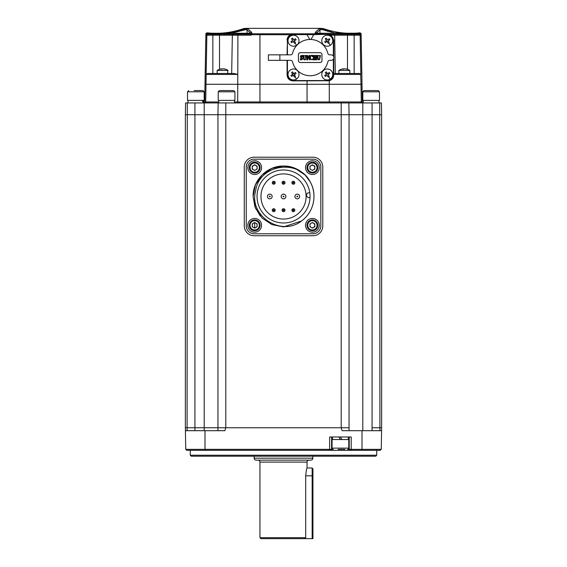 <?xml version="1.0" encoding="UTF-8"?>
<svg xmlns="http://www.w3.org/2000/svg" width="567" height="567" viewBox="0 0 567 567"><rect width="100%" height="100%" fill="white"/><g stroke="black" fill="none" stroke-linecap="round" stroke-linejoin="round"><path stroke-width="0.85" d="M361.307 102.932L361.307 101.954L329.292 101.954L362.313 101.954L361.307 101.954L360.995 84.285L362.008 84.285L361.08 34.14A0.978 0.978 -143.8 0 0 359.988 33.177L360.038 33.056A0.978 0.978 179 0 1 361.129 34.013L362.008 84.285L329.264 84.285L360.995 84.285L360.697 74.171M242.038 30.49L244.519 29.697A0.978 0.836 -107 0 1 245.029 28.775L243.321 28.683A82.35 82.35 0 0 1 206.962 32.808L207.012 33.177A0.978 0.978 143.8 0 0 205.92 34.14L204.687 102.932L204.687 101.954L218.734 101.954L204.687 101.954L204.992 84.285L329.264 84.285L329.257 80.748L292.919 80.904C289.397 80.528 287.455 78.586 287.079 75.064L287.426 60.343M362.313 102.932L362.008 84.285M329.292 102.932L329.292 101.954L234.433 101.954L329.292 101.954L329.264 84.285L206.005 84.285L206.175 74.454L207.706 73.49L234.086 73.49L237.75 74.454L206.175 74.454L206.856 35.204L205.949 35.204L205.92 34.14L205.949 35.204A0.978 0.978 90 0 1 206.927 34.24L206.905 33.708A0.978 0.447 -179.6 0 0 205.92 34.14M359.294 73.49L360.825 74.454L333.729 74.454L333.743 73.49L359.294 73.49M287.426 54.843L287.426 40.129L287.072 54.496M287.072 60.697L287.079 75.064M246.177 29.534L231.18 33.255L231.187 32.291L247.106 28.556A0.978 0.928 98.5 0 0 246.177 29.534L247.021 29.782L247.021 33.255L250.6 33.255L251.415 33.992L247.021 29.782L250.6 33.255A0.978 0.943 -39.5 0 1 251.564 32.298L252.053 33.779L290.616 33.814L290.616 34.743L292.919 34.275L307.052 34.63L309.78 39.442L307.052 34.63L292.919 34.63A5.493 5.493 0 0 0 287.426 40.129L287.426 54.184A1.963 1.963 0 0 1 285.952 54.843L290.637 54.843A1.963 1.963 180 0 0 292.544 53.341A18.158 18.158 -0 0 1 327.839 53.341L327.839 53.341A1.963 1.963 180 0 0 329.753 54.843L331.093 54.843A2.75 2.75 -0 0 1 333.843 57.593L333.843 57.593A2.75 2.75 180 0 0 331.093 54.843L329.753 54.843A1.963 1.963 -0 0 1 327.839 53.341A18.158 18.158 180 0 0 292.544 53.341L292.544 53.341A1.963 1.963 -0 0 1 290.637 54.843L268.397 54.843L279.871 54.843L271.728 54.843L279.871 54.843L279.871 60.343L290.637 60.343A1.963 1.963 -0 0 1 292.544 61.846A18.158 18.158 180 0 0 327.839 61.846A1.963 1.963 -0 0 1 329.753 60.343L331.093 60.343A2.75 2.75 180 0 0 333.843 57.593M285.988 60.343A1.963 1.963 0 0 1 287.426 61.009L287.426 75.064A5.493 5.493 0 0 0 292.919 80.557L327.854 80.557L292.919 80.904M333.729 74.454L333.729 75.064C333.538 77.991 332.049 79.883 329.257 80.748M325.061 30.526L325.564 30.675M327.145 31.157L328.01 31.405M331.482 31.405L321.971 28.775L331.66 31.44M250.685 35.204L250.72 34.24L227.53 34.24L251.415 33.992A0.978 0.943 21.6 0 1 252.053 33.779L252.017 34.715L250.685 35.204L232.342 35.204A0.978 0.978 0 0 1 233.328 34.24L237.899 34.24L237.708 102.932M320.178 28.35A5.89 5.861 -90 0 1 322.219 28.719C324.168 28.669 324.168 28.669 322.219 28.719C324.168 28.669 324.168 28.669 322.219 28.719L320.178 28.35C322.254 28.35 322.254 28.35 320.178 28.35L246.822 28.35C244.746 28.35 244.746 28.35 246.822 28.35L247.992 28.804L251.564 32.298M246.043 34.24A0.978 0.971 90 0 0 247.021 33.255L231.18 33.255L224.617 33.744L224.617 34.24M207.543 33.744L207.642 33.247L207.012 33.177L206.905 33.708L207.543 33.744L224.617 33.744L207.543 33.744L207.543 34.24L206.927 34.24L206.905 33.708L206.927 34.24L233.328 34.24A0.978 0.978 0 0 0 232.342 35.204L206.856 35.204A0.978 0.978 90 0 1 207.834 34.24M207.642 33.247L224.518 33.247L231.187 32.291L245.029 28.775M245.263 28.35L243.321 28.683L244.781 28.719A5.89 5.861 -90 0 1 246.822 28.35M224.482 33.255L212.795 33.623M315.621 33.914L319.979 29.782L315.585 34.006L327.854 34.254L331.071 35.204L333.772 40.129L333.765 56.948M342.383 34.24L342.383 33.744L359.457 33.744L359.457 34.24L360.073 34.24L360.095 33.708L360.073 34.24L347.486 34.24L347.486 35.204L331.071 35.204A0.978 0.397 90 0 0 330.674 34.24L333.672 34.24A0.978 0.978 0 0 1 334.658 35.204A0.978 0.978 0 0 0 333.672 34.24L347.486 34.24M360.073 34.24A0.978 0.978 -90 0 1 361.051 35.204L361.08 34.14A0.978 0.447 179.6 0 0 360.095 33.708L339.47 33.566L339.47 34.24L316.28 34.24M290.616 33.814L314.961 33.814L315.429 32.305M355.566 33.552L342.482 33.247L359.988 33.177L360.095 33.708M319.008 28.804A0.978 0.971 58.3 0 1 319.979 29.782L320.823 29.534A0.978 0.928 -98.5 0 0 319.894 28.556L319.008 28.804L315.436 32.298A0.978 0.943 39.5 0 1 316.4 33.255L335.82 33.255L335.813 32.291L339.605 32.9L339.47 33.566L335.82 33.255L322.481 29.697A0.978 0.836 107 0 0 321.971 28.775M339.605 32.9L342.482 33.247L342.383 33.744M320.823 29.534L322.481 29.697M307.052 33.85L307.052 34.275L314.99 34.268L314.961 33.814A0.978 0.943 -24.6 0 1 315.585 34.006L314.99 34.268L316.145 34.268M307.052 34.275L292.919 34.275L292.919 33.85M307.052 34.63L313.728 34.63L310.992 39.456L313.728 34.63L330.674 34.24M335.324 73.49L334.658 35.204M333.765 58.245L333.757 73.49M333.729 75.064L333.353 75.064L333.353 59.159L333.353 75.064A5.493 5.493 0 0 1 327.854 80.557L327.854 80.918M333.353 56.027L333.353 40.129L333.353 56.027M292.756 38.485A2.353 2.353 0 0 0 291.771 39.13M291.282 41.469A2.353 2.353 0 0 0 291.92 42.454M329.498 39.959A2.353 2.353 0 0 0 328.853 38.974M326.514 38.485A2.353 2.353 0 0 0 325.529 39.13M328.024 76.701A2.353 2.353 0 0 0 329.009 76.063M325.04 75.227A2.353 2.353 0 0 0 325.678 76.212M287.072 40.129C287.185 37.635 288.369 35.834 290.616 34.743L252.017 34.715L251.415 33.992M233.328 34.24A0.978 0.978 0 0 0 232.342 35.204L231.676 73.49M206.962 33.056A0.978 0.978 -179 0 0 205.871 34.013L204.992 84.285L206.005 84.285L205.693 102.932M319.76 58.323L319.497 59.322L318.186 59.28L317.974 56.346L318.42 55.481L316.988 55.481L317.775 59.485L318.704 59.896L319.668 59.471L320.461 55.481L319.313 55.481L319.76 56.346L319.497 59.322L318.186 59.28L317.974 57.976M318.42 55.481L316.988 55.481M312.864 59.06L311.609 59.578L310.702 59.053L310.376 57.593L310.716 56.204L311.545 55.694L312.786 56.884L312.743 55.41L310.269 56.041L309.766 57.706L310.277 59.322L312.176 59.712L312.75 58.918L311.609 59.578L310.702 59.053L310.376 57.593M312.786 56.884L312.743 55.41L311.481 55.41L310.269 56.041L309.766 57.706M304.032 55.772L302.955 55.644L303.749 59.485L304.67 59.896L305.634 59.471L306.428 55.481L305.287 55.481L305.733 58.323L305.464 59.322L304.791 59.613L304.153 59.28L304.032 55.772M305.733 58.323L305.464 59.322L304.791 59.613L304.153 59.28L303.947 57.976M305.287 55.481L306.428 55.481M304.394 55.481L302.955 55.481M302.473 56.813L302.374 55.41L300.673 55.757L300.56 57.118L302.069 58.883L301.474 59.613L300.29 58.493L300.439 59.896L302.268 59.578L302.587 58.706L300.957 56.296L301.446 55.694L302.473 56.813L302.374 55.41L300.673 55.757L300.439 56.537M302.587 58.706L300.957 56.296M302.069 58.883L301.474 59.613L300.29 58.493M307.909 59.663L307.463 56.409L309.766 59.896L309.766 56.346L310.213 55.481L309.065 55.481L309.511 58.585L307.597 55.481L306.768 55.481L307.215 55.998L306.768 59.826L307.909 59.826L307.463 56.409M307.215 55.998L307.215 58.961L306.768 59.663M309.511 58.585L307.597 55.481L306.768 55.481M316.684 55.481L315.252 55.481L315.699 57.529L314.203 57.529L314.65 55.481L313.211 55.481L313.664 56.346L313.211 59.826L314.65 59.826L314.203 57.813L315.699 57.813L315.252 59.826L316.684 59.826L316.237 58.961L316.684 55.481L315.252 55.481M316.684 59.663L316.237 56.346M298.419 60.541A1.963 1.963 180 0 0 300.382 62.498L320.008 62.498A1.963 1.963 180 0 0 321.971 60.541L321.971 54.652A1.963 1.963 180 0 0 320.008 52.688L300.382 52.688A1.963 1.963 180 0 0 298.419 54.652L298.419 60.541A1.963 1.963 180 0 0 300.382 62.498L320.008 62.498A1.963 1.963 180 0 0 321.971 60.541M314.65 55.481L313.211 55.481M315.699 57.529L314.203 57.529M315.252 59.663L315.699 57.813M314.65 59.663L314.203 57.813M313.211 59.663L313.664 58.961M309.065 55.481L310.213 55.481M309.766 59.896L309.766 56.346M303.402 56.339L303.402 57.94M319.313 55.481L320.461 55.481M317.435 56.339L317.435 57.94M268.397 54.843L268.397 60.343L279.871 60.343M327.854 34.63A5.493 5.493 0 0 1 333.353 40.129L333.772 40.129M293.678 73.66L292.522 71.881A9.526 4.763 146.8 0 0 292.019 72.193A9.526 4.763 146.8 0 0 291.53 72.526L292.692 74.305L290.914 75.461A9.526 4.763 56.8 0 0 291.558 76.453L293.337 75.291L294.5 77.069A9.526 4.763 -33.2 0 0 294.996 76.751A9.526 4.763 -33.2 0 0 295.485 76.425L294.323 74.646L296.102 73.483A9.526 4.763 -123.2 0 0 295.457 72.498L293.678 73.66L293.99 73.455L294.634 74.44M292.494 73.993L293.479 73.349M293.337 75.291L292.381 74.504M294.323 74.646L294.528 74.957L293.543 75.602M290.502 69.876A5.493 5.493 0 0 0 288.908 77.481A5.493 5.493 0 0 0 296.513 79.075A5.493 5.493 0 0 0 298.107 71.47A5.493 5.493 0 0 0 290.502 69.876M293.337 41.533L294.5 43.305A9.526 4.763 -33.2 0 0 294.996 42.993A9.526 4.763 -33.2 0 0 295.485 42.667L294.323 40.888L296.102 39.725A9.526 4.763 -123.2 0 0 295.457 38.74L293.678 39.903L292.522 38.124A9.526 4.763 146.8 0 0 292.019 38.436A9.526 4.763 146.8 0 0 291.53 38.769L292.692 40.548L290.914 41.703A9.526 4.763 56.8 0 0 291.558 42.695L293.026 41.731M293.99 39.697L294.634 40.682M294.323 40.888L294.528 41.2L293.543 41.845M290.502 36.111A5.493 5.493 0 0 0 288.908 43.723A5.493 5.493 0 0 0 296.513 45.317A5.493 5.493 0 0 0 298.107 37.713A5.493 5.493 0 0 0 290.502 36.111M328.08 74.646L329.859 73.483A9.526 4.763 -123.2 0 0 329.214 72.498L327.435 73.66L326.28 71.881A9.526 4.763 146.8 0 0 325.777 72.193A9.526 4.763 146.8 0 0 325.288 72.526L326.45 74.305L324.678 75.461A9.526 4.763 56.8 0 0 325.316 76.453L327.095 75.291L328.258 77.069A9.526 4.763 -33.2 0 0 328.754 76.751A9.526 4.763 -33.2 0 0 329.243 76.425L328.286 74.957M327.435 73.66L327.747 73.455L328.392 74.44M326.252 73.993L327.237 73.349M324.26 69.876A5.493 5.493 0 0 0 322.666 77.481A5.493 5.493 0 0 0 330.27 79.075A5.493 5.493 0 0 0 331.872 71.47A5.493 5.493 0 0 0 324.26 69.876M327.435 39.903L326.28 38.124A9.526 4.763 146.8 0 0 325.777 38.436A9.526 4.763 146.8 0 0 325.288 38.769L326.45 40.548L324.678 41.703A9.526 4.763 56.8 0 0 325.316 42.695L327.095 41.533L328.258 43.305A9.526 4.763 -33.2 0 0 328.754 42.993A9.526 4.763 -33.2 0 0 329.243 42.667L328.08 40.888L329.859 39.725A9.526 4.763 -123.2 0 0 329.214 38.74L327.747 39.697M327.095 41.533L326.138 40.746M328.08 40.888L328.286 41.2L327.301 41.845M324.26 36.111A5.493 5.493 0 0 0 322.666 43.723A5.493 5.493 0 0 0 330.27 45.317A5.493 5.493 0 0 0 331.872 37.713A5.493 5.493 0 0 0 324.26 36.111M379.706 102.932L379.911 427.759L372.072 427.759L381.634 427.759L381.634 114.711L362.795 114.711L381.634 114.711L381.428 102.932L348.847 102.932L349.052 114.711L362.795 114.711L341.206 114.711L349.052 114.711L349.052 427.759L217.948 427.759L217.948 114.711L225.794 114.711L204.205 114.711L217.948 114.711L218.153 102.932L185.572 102.932L185.366 114.711L204.205 114.711L185.366 114.711L185.366 427.759L187.089 427.759L185.366 427.759L185.742 449.347L331.589 449.333L330.568 450.326L186.756 450.326L185.742 449.347L186.756 450.326M194.928 102.932L194.928 427.759L217.948 427.759L187.089 427.759L187.294 102.932M349.052 430.7L349.052 427.759L341.206 427.759L341.206 114.711L225.794 114.711L225.794 427.759L341.206 427.759L342.099 430.7L381.584 430.7L381.258 449.347L380.244 450.326L381.258 449.347L362.008 449.347L362.008 450.326L329.625 450.326L329.625 436.98L351.214 436.98L351.214 449.347L362.008 449.347L362.008 430.7M254.689 222.874A2.452 2.452 0 0 0 252.237 225.326A2.452 2.452 0 0 0 254.689 227.778A2.452 2.452 0 0 0 257.142 225.326A2.452 2.452 0 0 0 254.689 222.874L254.689 227.778M253.995 170.05A2.452 2.452 0 0 0 255.384 170.05M256.376 169.483A2.452 2.452 0 0 0 254.689 165.245A2.452 2.452 0 0 0 252.237 167.662M311.758 170.093A2.452 2.452 0 0 0 313.204 169.987M314.083 169.398A2.452 2.452 0 0 0 312.311 165.245A2.452 2.452 0 0 0 309.936 167.088M309.936 168.314A2.452 2.452 0 0 0 310.518 169.377M311.481 227.636A2.452 2.452 0 0 0 314.763 225.326A2.452 2.452 0 0 0 311.481 223.015M310.73 223.455A2.452 2.452 0 0 0 309.936 224.709M309.788 192.851A2.452 2.452 0 0 0 306.563 195.176A2.452 2.452 0 0 0 310.021 197.415M304.663 538.65L260.926 538.65L259.948 537.672L305.705 537.672L304.663 538.65L312.155 538.65L312.155 467.995L307.052 467.995C306.612 468.455 306.166 471.071 305.705 475.841L305.705 537.672M257.985 460.142A1.963 1.963 0 0 1 259.948 462.105L259.948 537.672M309.015 460.142A1.963 1.963 0 0 0 307.052 462.105L307.052 467.995M254.158 456.215L254.158 458.179A1.963 1.963 0 0 0 256.121 460.142L310.879 460.142A1.963 1.963 0 0 0 312.842 458.179L312.842 456.215M375.744 456.215L191.256 456.215L190.271 455.237L376.729 455.237L375.744 456.215M190.271 450.326L190.271 455.237M376.729 450.326L376.729 455.237M379.911 430.7L379.911 427.759L381.634 427.759L381.584 430.7M217.948 430.7L217.948 427.759L225.794 427.759L224.901 430.7L185.416 430.7M331.589 436.98L331.589 449.333L333.098 449.333M347.741 449.333L349.251 449.333L350.264 450.326L349.251 449.333L351.214 449.347L351.214 450.326L350.264 450.326M380.244 450.326L362.008 450.326M349.251 449.333L349.251 436.98M194.928 430.7L194.928 427.759L187.089 427.759L187.089 430.7M348.847 102.932L341.206 102.932L341.206 114.711L225.794 114.711L225.794 102.932L218.153 102.932L217.948 114.711M341.206 102.932L225.794 102.932M312.155 467.995L312.941 468.781L312.941 538.65L312.155 538.65M230.769 90.564L227.169 90.564M233.157 90.564L220.01 90.564M218.238 91.797L234.922 91.797L234.922 100.38L218.238 100.38L218.238 91.797L219.464 90.564M344.949 449.347L338.152 449.347M333.304 449.347A1.226 1.226 0 0 1 332.078 448.121L332.078 439.531L348.762 439.531L348.762 448.121A1.226 1.226 0 0 1 347.536 449.347M332.567 436.98L332.567 439.531M340.42 439.531L338.946 436.98M348.266 436.98L348.266 439.531M340.42 436.98L341.894 439.531M200.342 90.564L198.606 90.564M194.112 90.564L202.958 90.564L204.184 91.797L187.507 91.797L188.733 90.564M204.184 91.797L204.184 100.38L187.507 100.38L187.507 91.797M369.422 90.564L366.658 90.564M364.042 90.564L378.267 90.564L379.493 91.797L362.816 91.797L364.042 90.564M375.652 90.564L373.915 90.564M379.493 91.797L379.493 100.38L362.816 100.38L362.816 91.797M203.099 102.932L202.405 100.38M203.099 100.38L203.532 102.932M310.036 196.473A26.493 26.493 0 0 0 283.543 169.98A26.493 26.493 0 0 0 257.042 196.473A26.493 26.493 0 0 0 283.543 222.973A26.493 26.493 0 0 0 310.036 196.473M301.821 220.79L301.566 220.981A30.42 30.42 0 0 0 310.078 181.596C298.122 158.498 259.36 164.409 255.724 190.455C248.275 215.68 281.154 237.084 301.566 220.981L283.543 226.899L271.898 224.582L262.025 217.983L255.433 208.117L253.116 196.473C252.691 180.228 267.291 165.628 283.543 166.053C295.216 166.478 304.061 171.659 310.078 181.596L305.053 174.962L295.18 168.371L283.543 166.053L271.898 168.371L262.025 174.962L255.433 184.835L253.116 196.473C252.691 180.228 267.291 165.628 283.543 166.053C299.787 165.628 314.387 180.228 313.962 196.473M260.189 215.977L254.923 206.806L253.116 196.473L255.433 184.835L262.025 174.962L271.898 168.371L283.543 166.053L295.18 168.371L305.053 174.962L310.078 181.596L305.053 174.962L295.18 168.371L283.543 166.053L271.898 168.371L262.025 174.962L255.433 184.835L253.116 196.473L255.433 184.835L262.025 174.962L271.898 168.371L283.543 166.053L295.18 168.371L305.053 174.962L310.078 181.596L305.053 174.962L295.18 168.371L283.543 166.053L271.898 168.371L262.025 174.962L255.433 184.835L253.116 196.473L255.433 184.835L262.025 174.962L271.898 168.371L283.543 166.053L295.18 168.371L305.053 174.962L310.078 181.596L305.053 174.962L295.18 168.371L283.543 166.053L271.898 168.371L262.025 174.962L255.433 184.835L253.116 196.473L255.433 184.835L262.025 174.962L271.898 168.371L283.543 166.053L295.18 168.371L305.053 174.962L310.078 181.596L305.053 174.962L295.18 168.371L283.543 166.053L271.898 168.371L262.025 174.962L255.433 184.835L253.116 196.473L255.433 184.835L262.025 174.962L255.433 184.835L253.116 196.473L255.433 184.835L262.025 174.962L271.898 168.371L283.543 166.053L295.18 168.371L305.053 174.962L310.078 181.596L305.053 174.962L295.18 168.371L283.543 166.053L271.898 168.371L262.025 174.962L255.433 184.835L253.116 196.473L255.433 184.835L262.025 174.962L271.898 168.371L283.543 166.053L295.18 168.371L305.053 174.962L310.078 181.596L305.053 174.962L295.18 168.371L283.543 166.053L271.898 168.371L262.025 174.962L255.433 184.835L253.116 196.473L255.433 184.835L262.025 174.962L271.898 168.371L283.543 166.053L295.18 168.371L305.053 174.962L310.078 181.596M301.566 220.981L283.543 226.899L271.898 224.582L262.025 217.983L255.433 208.117L253.116 196.473L255.433 208.117L262.025 217.983L271.898 224.582L283.543 226.899L301.566 220.981L283.543 226.899L271.898 224.582L262.025 217.983L255.433 208.117L253.116 196.473L255.433 208.117L262.025 217.983L271.898 224.582L283.543 226.899L301.566 220.981L283.543 226.899L271.898 224.582L262.025 217.983L255.433 208.117L253.116 196.473L255.433 208.117L262.025 217.983L271.898 224.582L283.543 226.899L301.566 220.981L283.543 226.899L271.898 224.582L262.025 217.983L255.433 208.117L253.116 196.473L255.433 208.117L262.025 217.983L271.898 224.582L283.543 226.899L301.566 220.981L283.543 226.899L271.898 224.582L262.025 217.983L255.433 208.117L253.116 196.473L255.433 208.117L262.025 217.983L271.898 224.582L283.543 226.899L301.566 220.981L283.543 226.899L271.898 224.582L262.025 217.983L255.433 208.117L253.116 196.473L255.433 208.117L262.025 217.983L271.898 224.582L283.543 226.899L301.566 220.981L283.543 226.899L271.898 224.582L262.025 217.983L255.433 208.117L253.116 196.473L255.433 208.117L262.025 217.983L271.898 224.582L283.543 226.899L301.566 220.981L283.543 226.899L271.898 224.582L262.025 217.983L255.433 208.117L253.116 196.473A30.42 30.42 0 0 1 253.116 196.154M312.977 159.185L254.101 159.185A7.853 7.853 0 0 0 246.248 167.031L246.248 225.914A7.853 7.853 0 0 0 254.101 233.767L312.977 233.767A7.853 7.853 0 0 0 320.83 225.914L320.83 167.031A7.853 7.853 0 0 0 312.977 159.185M267.447 196.473A2.353 2.353 0 0 1 269.8 194.12A2.353 2.353 0 0 1 272.153 196.473A2.353 2.353 0 0 1 269.8 198.833A2.353 2.353 0 0 1 267.447 196.473M281.182 196.473A2.353 2.353 0 0 1 283.543 194.12A2.353 2.353 0 0 1 285.896 196.473A2.353 2.353 0 0 1 283.543 198.833A2.353 2.353 0 0 1 281.182 196.473A2.353 2.353 0 0 1 283.543 194.12A2.353 2.353 0 0 1 285.896 196.473M283.932 196.473A0.39 0.39 0 0 0 283.543 196.083A0.39 0.39 0 0 0 283.146 196.473A0.39 0.39 0 0 0 283.543 196.869A0.39 0.39 0 0 0 283.932 196.473M299.631 196.473A2.353 2.353 0 0 1 297.278 198.833A2.353 2.353 0 0 1 294.925 196.473A2.353 2.353 0 0 1 297.278 194.12A2.353 2.353 0 0 1 299.631 196.473M285.01 182.737A1.474 1.474 0 0 1 283.543 184.204A1.474 1.474 0 0 1 282.068 182.737A1.474 1.474 0 0 1 283.543 181.263A1.474 1.474 0 0 1 285.01 182.737M283.046 182.737A0.489 0.489 0 0 0 283.543 183.226A0.489 0.489 0 0 0 284.032 182.737A0.489 0.489 0 0 0 283.543 182.248A0.489 0.489 0 0 0 283.046 182.737M272.252 182.737A1.474 1.474 0 0 1 273.726 181.263A1.474 1.474 0 0 1 275.201 182.737A1.474 1.474 0 0 1 273.726 184.204A1.474 1.474 0 0 1 272.252 182.737M274.215 182.737A0.489 0.489 0 0 0 273.726 182.248A0.489 0.489 0 0 0 273.237 182.737A0.489 0.489 0 0 0 273.726 183.226A0.489 0.489 0 0 0 274.215 182.737M291.877 182.737A1.474 1.474 0 0 1 293.352 181.263A1.474 1.474 0 0 1 294.826 182.737A1.474 1.474 0 0 1 293.352 184.204A1.474 1.474 0 0 1 291.877 182.737M293.841 182.737A0.489 0.489 0 0 0 293.352 182.248A0.489 0.489 0 0 0 292.863 182.737A0.489 0.489 0 0 0 293.352 183.226A0.489 0.489 0 0 0 293.841 182.737M275.201 210.215A1.474 1.474 0 0 1 273.726 211.682A1.474 1.474 0 0 1 272.252 210.215A1.474 1.474 0 0 1 273.726 208.741A1.474 1.474 0 0 1 275.201 210.215M285.01 210.215A1.474 1.474 0 0 0 283.543 208.741A1.474 1.474 0 0 0 282.068 210.215A1.474 1.474 0 0 1 283.543 208.741A1.474 1.474 0 0 1 285.01 210.215A1.474 1.474 0 0 1 283.543 211.682A1.474 1.474 0 0 1 282.068 210.215M294.826 210.215A1.474 1.474 0 0 1 293.352 211.682A1.474 1.474 0 0 1 291.877 210.215A1.474 1.474 0 0 1 293.352 208.741A1.474 1.474 0 0 1 294.826 210.215M306.109 196.473A22.574 22.574 0 0 1 283.543 219.046A22.574 22.574 0 0 1 260.969 196.473A22.574 22.574 0 0 1 283.543 173.906A22.574 22.574 0 0 1 306.109 196.473M283.046 210.215A0.489 0.489 0 0 0 283.543 210.704A0.489 0.489 0 0 0 284.032 210.215A0.489 0.489 0 0 0 283.543 209.719A0.489 0.489 0 0 0 283.046 210.215M254.101 235.73L312.977 235.73A9.816 9.816 0 0 0 322.793 225.914L322.793 167.031A9.816 9.816 0 0 0 312.977 157.222L254.101 157.222A9.816 9.816 0 0 0 244.285 167.031L244.285 225.914A9.816 9.816 0 0 0 254.101 235.73M314.841 223.908L314.841 226.743L312.389 228.161L309.936 226.743L309.936 223.908L312.389 222.491L314.841 223.908M309.936 225.326A2.452 2.452 0 0 0 311.163 227.452M312.389 230.726A5.401 5.401 0 0 1 306.995 225.326A5.401 5.401 0 0 1 312.389 219.925A5.401 5.401 0 0 1 317.789 225.326A5.401 5.401 0 0 1 312.389 230.726M312.389 232.194A6.868 6.868 0 0 1 305.521 225.326A6.868 6.868 0 0 1 312.389 218.458A6.868 6.868 0 0 1 319.264 225.326A6.868 6.868 0 0 1 312.389 232.194M254.689 232.194A6.868 6.868 0 0 1 247.822 225.326A6.868 6.868 0 0 1 254.689 218.458A6.868 6.868 0 0 1 261.557 225.326A6.868 6.868 0 0 1 254.689 232.194M312.389 174.494A6.868 6.868 0 0 1 305.521 167.619A6.868 6.868 0 0 1 312.389 160.752A6.868 6.868 0 0 1 319.264 167.619A6.868 6.868 0 0 1 312.389 174.494M254.689 174.494A6.868 6.868 0 0 1 247.822 167.619A6.868 6.868 0 0 1 254.689 160.752A6.868 6.868 0 0 1 261.557 167.619A6.868 6.868 0 0 1 254.689 174.494M257.142 226.743L254.689 228.161L252.237 226.743L252.237 223.908L254.689 222.491L257.142 223.908L257.142 226.743M254.689 230.726A5.401 5.401 0 0 1 249.289 225.326A5.401 5.401 0 0 1 254.689 219.925A5.401 5.401 0 0 1 260.083 225.326A5.401 5.401 0 0 1 254.689 230.726M313.615 169.746A2.452 2.452 0 0 0 314.841 167.619M314.841 166.209L314.841 169.037L312.389 170.454L309.936 169.037L309.936 166.209L312.389 164.791L314.841 166.209M312.389 173.02A5.401 5.401 0 0 1 306.995 167.619A5.401 5.401 0 0 1 312.389 162.226A5.401 5.401 0 0 1 317.789 167.619A5.401 5.401 0 0 1 312.389 173.02M252.237 169.037L252.237 166.209L254.689 164.791L257.142 166.209L257.142 169.037L254.689 170.454L252.237 169.037M252.237 167.619A2.452 2.452 0 0 0 253.463 169.746M254.689 173.02A5.401 5.401 0 0 1 249.289 167.619A5.401 5.401 0 0 1 254.689 162.226A5.401 5.401 0 0 1 260.083 167.619A5.401 5.401 0 0 1 254.689 173.02M343.255 68.905A9.795 9.051 90 0 1 343.482 68.869L344.254 68.94M349.839 73.49L349.839 70.464L338.846 70.464L338.846 73.49M345.431 68.905A9.795 3.749 90 0 0 345.338 68.869L345.657 68.869A9.795 9.051 90 0 1 345.877 68.905A9.795 9.051 90 0 1 347.075 69.181A9.526 3.161 122 0 0 346.855 69.167A9.526 3.161 122 0 0 346.621 69.181A9.795 9.051 -90 0 0 345.204 68.869L344.438 68.869A9.795 3.749 90 0 0 343.85 69.181A9.526 7.619 -146.4 0 0 342.759 69.181A9.795 3.749 -90 0 1 343.347 68.869L343.028 68.869A9.795 9.051 -90 0 0 342.808 68.905A9.816 9.816 0 0 0 338.846 70.464M223.653 68.891L223.972 68.869A9.795 9.051 90 0 1 224.192 68.905A9.795 9.051 90 0 1 225.39 69.181A9.526 3.161 122 0 0 224.936 69.181A9.795 9.051 -90 0 0 223.518 68.869L222.746 68.869A9.795 3.749 90 0 0 222.165 69.181A9.526 7.619 -146.4 0 0 221.612 69.167A9.526 7.619 -146.4 0 0 221.073 69.181A9.795 3.749 -90 0 1 221.662 68.869L221.343 68.869A9.795 9.051 -90 0 0 221.123 68.905A9.816 9.816 0 0 0 217.161 70.464L217.161 73.49M224.192 68.905A9.816 9.816 0 0 1 228.154 70.464L227.736 70.464L227.736 73.49M227.736 70.464L217.161 70.464M221.796 69.167L222.562 68.869A9.795 3.749 -90 0 1 222.654 68.905M307.052 102.932L307.052 80.904M259.948 102.932L259.948 33.814L307.052 33.814M329.193 40.158L329.193 39.357M247.021 29.782A0.978 0.971 -58.3 0 1 247.992 28.804M227.53 34.24L227.395 32.9M224.617 33.744L224.518 33.247M319.979 29.782L319.979 33.255A0.978 0.971 -90 0 0 320.957 34.24M359.358 33.247L359.457 33.744M361.051 35.204L347.486 35.204L347.486 69.294M354.155 73.49L354.155 34.24M360.825 74.454L360.144 35.204A0.978 0.978 -90 0 0 359.166 34.24M212.845 34.24L212.845 73.49M219.514 34.24L219.514 69.294M314.983 34.63L314.947 33.779M296.513 79.075L294.996 76.751M296.513 45.317L294.996 42.993M330.27 79.075L328.754 76.751M330.27 45.317L328.754 42.993M362.795 102.932L362.795 430.7M372.072 430.7L372.072 102.932M204.205 102.932L204.205 430.7M307.052 462.105L259.948 462.105M254.158 458.179L312.842 458.179M204.992 430.7L204.992 450.326M305.705 475.841L312.941 475.841M332.078 448.121L348.762 448.121M269.41 196.473A0.39 0.39 0 0 0 269.8 196.869A0.39 0.39 0 0 0 270.19 196.473A0.39 0.39 0 0 0 269.8 196.083A0.39 0.39 0 0 0 269.41 196.473M296.888 196.473A0.39 0.39 0 0 0 297.278 196.869A0.39 0.39 0 0 0 297.668 196.473A0.39 0.39 0 0 0 297.278 196.083A0.39 0.39 0 0 0 296.888 196.473M273.237 210.215A0.489 0.489 0 0 0 273.726 210.704A0.489 0.489 0 0 0 274.215 210.215A0.489 0.489 0 0 0 273.726 209.719A0.489 0.489 0 0 0 273.237 210.215M292.863 210.215A0.489 0.489 0 0 0 293.352 210.704A0.489 0.489 0 0 0 293.841 210.215A0.489 0.489 0 0 0 293.352 209.719A0.489 0.489 0 0 0 292.863 210.215M312.389 220.662A4.664 4.664 0 0 0 307.732 225.326A4.664 4.664 0 0 0 312.389 229.989A4.664 4.664 0 0 0 317.052 225.326A4.664 4.664 0 0 0 312.389 220.662M254.689 220.662A4.664 4.664 0 0 0 250.026 225.326A4.664 4.664 0 0 0 254.689 229.989A4.664 4.664 0 0 0 259.346 225.326A4.664 4.664 0 0 0 254.689 220.662M312.389 162.963A4.664 4.664 0 0 0 307.732 167.619A4.664 4.664 0 0 0 312.389 172.283A4.664 4.664 0 0 0 317.052 167.619A4.664 4.664 0 0 0 312.389 162.963M254.689 162.963A4.664 4.664 0 0 0 250.026 167.619A4.664 4.664 0 0 0 254.689 172.283A4.664 4.664 0 0 0 259.346 167.619A4.664 4.664 0 0 0 254.689 162.963M361.129 33.765L360.038 32.808C347.606 34.162 335.494 32.78 323.679 28.683L321.737 28.35M206.962 32.808L205.871 33.765M330.568 450.326L331.589 449.333M234.922 91.797L233.696 90.564M234.433 102.932L234.433 100.38M218.734 102.932L218.734 100.38M187.996 102.932L187.996 100.38M203.695 102.932L203.695 100.38M379.004 102.932L379.004 100.38M363.305 102.932L363.305 100.38M349.839 70.464A9.816 9.816 0 0 0 345.877 68.905"/></g></svg>
